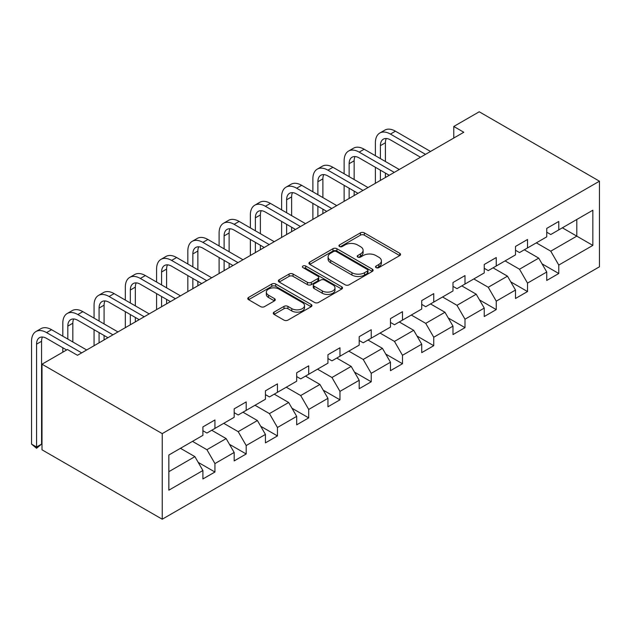 <?xml version="1.0" encoding="UTF-8"?>
<svg xmlns="http://www.w3.org/2000/svg" width="631" height="631" viewBox="0 0 631 631"><rect width="100%" height="100%" fill="white"/><g stroke="black" fill="none" stroke-linecap="round" stroke-linejoin="round"><path stroke-width="0.95" d="M376.092 267.639A1.948 1.128 0 0 0 378.845 267.639L399.738 255.571A2.784 1.609 0 0 0 400.551 254.443A2.784 1.609 0 0 0 399.738 253.307L364.339 232.863A2.784 1.609 0 0 0 360.404 232.863L339.51 244.931A1.948 1.128 0 0 0 338.934 245.727A1.948 1.128 0 0 0 339.51 246.516A1.948 1.128 0 0 0 342.262 246.516L344.968 244.954A8.897 5.143 0 0 1 357.548 244.954L360.506 246.658A8.897 5.143 0 0 1 363.109 250.294A8.897 5.143 0 0 1 360.506 253.93L357.801 255.492A1.948 1.128 0 0 0 357.225 256.281A1.948 1.128 0 0 0 357.801 257.077A1.948 1.128 0 0 0 360.553 257.077L363.259 255.516A8.897 5.143 0 0 1 375.847 255.516L378.797 257.219A8.897 5.143 0 0 1 381.4 260.855A8.897 5.143 0 0 1 378.797 264.492L376.092 266.053A1.948 1.128 0 0 0 375.516 266.842A1.948 1.128 0 0 0 376.092 267.639L376.092 266.053M274.059 312.124A2.784 1.609 0 0 0 273.247 313.26A2.784 1.609 0 0 0 274.059 314.396L283.997 320.13A2.784 1.609 0 0 0 287.925 320.13L311.138 306.729A2.784 1.609 0 0 0 311.951 305.593A2.784 1.609 0 0 0 311.138 304.457L275.731 284.021A2.784 1.609 0 0 0 271.803 284.021L248.59 297.422A2.784 1.609 0 0 0 247.778 298.558A2.784 1.609 0 0 0 248.59 299.693L260.587 306.619A2.784 1.609 0 0 0 264.523 306.619L274.453 300.884A2.784 1.609 0 0 0 275.266 299.749A2.784 1.609 0 0 0 274.453 298.613L268.506 295.174A7.438 4.299 0 0 1 266.329 292.137A7.438 4.299 0 0 1 270.92 288.17A7.438 4.299 0 0 1 279.028 289.101L302.336 302.557A7.438 4.299 0 0 1 304.513 305.593A7.438 4.299 0 0 1 299.922 309.561A7.438 4.299 0 0 1 291.814 308.63L287.925 306.39A2.784 1.609 0 0 0 283.997 306.39L274.059 312.124L274.059 314.396M599.45 181.192L479.229 111.782L453.776 126.468L463.793 132.258L77.479 355.292L67.454 349.511L42.009 364.205L162.23 433.615L599.45 181.192L599.45 266.795L162.23 519.218L162.23 433.615M345.165 284.818A2.784 1.609 0 0 0 349.093 284.818L372.306 271.417A2.784 1.609 0 0 0 373.118 270.281A2.784 1.609 0 0 0 372.306 269.145L336.899 248.701A2.784 1.609 0 0 0 332.971 248.701L309.758 262.102A2.784 1.609 0 0 0 308.945 263.237A2.784 1.609 0 0 0 309.758 264.373L345.165 284.818M303.748 268.057A1.948 1.128 0 0 1 305.727 268.333L305.727 266.022L341.718 286.805A2.784 1.609 0 0 1 342.53 287.933A2.784 1.609 0 0 1 341.718 289.069L318.513 302.47A2.784 1.609 0 0 1 314.577 302.47L279.178 282.033L279.178 279.762A2.784 1.609 0 0 0 278.358 280.898A2.784 1.609 0 0 0 279.178 282.033M279.178 279.762L289.108 274.028A2.784 1.609 0 0 1 293.044 274.028L307.4 282.317A2.784 1.609 0 0 0 311.335 282.317L317.921 278.516A2.784 1.609 0 0 0 318.734 277.38A2.784 1.609 0 0 0 317.921 276.244L302.975 267.607A1.948 1.128 0 0 1 302.407 266.818A1.948 1.128 0 0 1 303.606 265.777A1.948 1.128 0 0 1 305.727 266.022M198.205 462.365L214.934 472.02L214.934 463.58L234.172 452.474L234.172 460.914L246.193 453.973L246.193 445.533L265.43 434.428L265.43 442.867L277.451 435.926L277.451 427.487L296.688 416.381L296.688 424.821L308.709 417.88L308.709 409.44L327.946 398.335L327.946 406.774L339.967 399.833L339.967 391.386L359.205 380.28L359.205 388.728L371.225 381.787L371.225 373.339L390.463 362.233L390.463 370.681L402.483 363.74L402.483 355.292L421.721 344.187L421.721 352.634L433.742 345.693L433.742 337.246L452.979 326.14L452.979 334.588L465 327.647L465 319.199L484.237 308.094L484.237 316.541L496.258 309.6L496.258 301.153L515.495 290.047L515.495 298.495L527.516 291.554L527.516 283.106L546.754 272L546.754 280.448L558.774 273.507L558.774 265.059L592.84 245.396L592.84 210.226L576.805 219.478L576.805 236.144L592.84 245.396M214.934 472.02L202.906 478.961L202.906 470.521L168.848 490.184L168.848 455.014L202.906 435.351L202.906 426.903L214.934 419.962L214.934 428.41L234.172 417.304L234.172 408.856L246.193 401.915L246.193 410.363L265.43 399.257L265.43 390.81L277.451 383.869L277.451 392.316L296.688 381.211L296.688 372.763L308.709 365.822L308.709 374.27L327.946 363.164L327.946 354.717L339.967 347.776L339.967 356.223L359.205 345.118L359.205 336.67L371.225 329.729L371.225 338.177L390.463 327.071L390.463 318.623L402.483 311.682L402.483 320.13L421.721 309.024L421.721 300.577L433.742 293.636L433.742 302.083L452.979 290.978L452.979 282.53L465 275.589L465 284.037L484.237 272.931L484.237 264.484L496.258 257.543L496.258 265.99L515.495 254.885L515.495 246.437L527.516 239.496L527.516 247.944L546.754 236.838L546.754 228.39L558.774 221.449L558.774 229.889L592.84 210.226M211.724 430.263L226.15 438.592L206.921 449.698L192.487 441.369M202.906 430.721L206.921 433.04L214.934 428.41M206.921 449.698L214.934 463.58M226.15 438.592L234.172 452.474M242.982 412.209L257.409 420.546L238.179 431.651L223.745 423.322M234.172 412.674L238.179 414.985L246.193 410.363M238.179 431.651L246.193 445.533M257.409 420.546L265.43 434.428M274.24 394.162L288.667 402.491L269.437 413.605L255.003 405.268M265.43 394.627L269.437 396.938L277.451 392.316M269.437 413.605L277.451 427.487M288.667 402.491L296.688 416.381M305.499 376.115L319.925 384.445L300.695 395.55L286.269 387.221M296.688 376.581L300.695 378.892L308.709 374.27M300.695 395.55L308.709 409.44M319.925 384.445L327.946 398.335M336.757 358.069L351.183 366.398L331.953 377.504L317.527 369.174M327.946 358.534L331.953 360.845L339.967 356.223M331.953 377.504L339.967 391.386M351.183 366.398L359.205 380.28M368.015 340.022L382.441 348.351L363.211 359.457L348.785 351.128M359.205 340.488L363.211 342.799L371.225 338.177M363.211 359.457L371.225 373.339M382.441 348.351L390.463 362.233M399.273 321.976L413.699 330.305L394.47 341.41L380.043 333.081M390.463 322.441L394.47 324.752L402.483 320.13M394.47 341.41L402.483 355.292M413.699 330.305L421.721 344.187M430.531 303.929L444.965 312.258L425.728 323.364L411.302 315.035M421.721 304.394L425.728 306.705L433.742 302.083M425.728 323.364L433.742 337.246M444.965 312.258L452.979 326.14M461.789 285.882L476.224 294.212L456.986 305.317L442.56 296.988M452.979 286.348L456.986 288.659L465 284.037M456.986 305.317L465 319.199M476.224 294.212L484.237 308.094M493.048 267.836L507.482 276.165L488.244 287.271L473.818 278.941M484.237 268.301L488.244 270.612L496.258 265.99M488.244 287.271L496.258 301.153M507.482 276.165L515.495 290.047M524.306 249.789L538.74 258.118L519.502 269.224L505.076 260.895M515.495 250.255L519.502 252.566L527.516 247.944M519.502 269.224L527.516 283.106M538.74 258.118L546.754 272M562.379 227.815L576.805 236.144L550.76 251.177L536.334 242.848M546.754 232.208L550.76 234.519L558.774 229.889M550.76 251.177L558.774 265.059M42.009 364.205L42.009 449.808L162.23 519.218M453.776 126.468L453.776 138.039M168.848 471.672L194.892 456.639L180.466 448.31M194.892 456.639L202.906 470.521M542.045 263.845L558.774 273.507M510.787 281.891L527.516 291.554M479.528 299.938L496.258 309.6M448.27 317.985L465 327.647M417.012 336.031L433.742 345.693M385.754 354.078L402.483 363.74M354.496 372.124L371.225 381.787M323.238 390.179L339.967 399.833M291.979 408.225L308.709 417.88M260.721 426.272L277.451 435.926M229.463 444.319L246.193 453.973M376.865 267.915L378.797 266.803A8.897 5.143 0 0 0 381.4 263.166L381.4 260.855M363.109 250.294L363.109 252.605A8.897 5.143 0 0 1 360.506 256.241L358.574 257.353M399.707 255.594L364.339 235.182A2.784 1.609 0 0 0 360.404 235.182L340.283 246.792M372.266 271.433L336.899 251.02A2.784 1.609 0 0 0 332.971 251.02L309.797 264.397M367.384 271.078A1.948 1.128 0 0 0 367.96 270.281A1.948 1.128 0 0 0 367.384 269.484L336.307 251.54A1.948 1.128 0 0 0 333.554 251.54L330.707 253.189A8.897 5.143 0 0 0 328.096 256.825A8.897 5.143 0 0 0 330.707 260.461L351.948 272.718A8.897 5.143 0 0 0 364.537 272.718L367.384 271.078L367.384 273.389A1.948 1.128 0 0 0 367.96 272.592L367.96 270.281M328.096 256.825L328.096 259.136A8.897 5.143 0 0 0 330.707 262.772L330.707 260.461M367.384 273.389L364.537 275.037A8.897 5.143 0 0 1 351.948 275.037L330.707 262.772M279.21 282.057L289.108 276.339L289.108 274.028M318.734 277.38L318.734 279.691A2.784 1.609 0 0 1 317.921 280.827L311.335 284.628A2.784 1.609 0 0 1 307.4 284.628L293.044 276.339A2.784 1.609 0 0 0 289.108 276.339M305.727 268.333L341.679 289.093M322.299 290.915A7.438 4.299 0 0 0 330.407 291.845A7.438 4.299 0 0 0 334.998 287.878A7.438 4.299 0 0 0 332.821 284.841L324.61 280.101A2.784 1.609 0 0 0 320.674 280.101L314.088 283.903A2.784 1.609 0 0 0 313.268 285.038A2.784 1.609 0 0 0 314.088 286.174L322.299 290.915L322.299 293.234A7.438 4.299 0 0 0 330.407 294.164A7.438 4.299 0 0 0 334.998 290.197L334.998 287.878M313.268 285.038L313.268 287.357A2.784 1.609 0 0 0 314.088 288.493L314.088 286.174M322.299 293.234L314.088 288.493M304.513 305.593L304.513 307.904A7.438 4.299 0 0 1 299.922 311.88A7.438 4.299 0 0 1 291.814 310.949L287.925 308.701A2.784 1.609 0 0 0 283.997 308.701L274.099 314.419M266.329 292.137L266.329 294.448A7.438 4.299 0 0 0 268.506 297.493L268.506 295.174M274.414 300.9L268.506 297.493M311.099 306.753L275.731 286.332A2.784 1.609 0 0 0 271.803 286.332L248.63 299.709M375.39 155.715L375.39 142.756A21.257 12.273 60 0 1 379.791 133.031L384.8 130.136A21.257 12.273 60 0 1 395.432 131.193L430.531 151.456M379.791 133.031A21.257 12.273 60 0 1 390.423 134.08L425.523 154.35M420.514 157.245L390.423 139.869A14.166 8.179 -120 0 0 383.332 139.167A14.166 8.179 -120 0 0 380.398 145.651L380.398 158.61M386.298 138.512A14.166 8.179 -120 0 0 385.407 142.756L385.407 161.497M380.398 170.173L380.398 180.403M385.407 173.068L385.407 177.508M375.39 183.298L375.39 167.286M344.132 173.762L344.132 160.802A21.257 12.273 60 0 1 348.533 151.077L353.541 148.182A21.257 12.273 60 0 1 364.174 149.239L399.273 169.502M348.533 151.077A21.257 12.273 60 0 1 359.165 152.126L394.265 172.397M389.256 175.292L359.165 157.916A14.166 8.179 -120 0 0 352.074 157.214A14.166 8.179 -120 0 0 349.14 163.697L349.14 176.656M355.04 156.559A14.166 8.179 -120 0 0 354.149 160.802L354.149 179.543M349.14 188.219L349.14 198.449M354.149 191.114L354.149 195.555M344.132 201.344L344.132 185.333M312.873 191.808L312.873 178.849A21.257 12.273 60 0 1 317.275 169.124L322.283 166.229A21.257 12.273 60 0 1 332.916 167.286L368.015 187.549M317.275 169.124A21.257 12.273 60 0 1 327.907 170.173L363.006 190.444M357.998 193.338L327.907 175.962A14.166 8.179 -120 0 0 320.816 175.26A14.166 8.179 -120 0 0 317.882 181.744L317.882 194.703M323.782 174.606A14.166 8.179 -120 0 0 322.891 178.849L322.891 197.59M317.882 206.274L317.882 216.496M322.891 209.161L322.891 213.601M312.873 219.391L312.873 203.379M281.615 209.855L281.615 196.904A21.257 12.273 60 0 1 286.017 187.17L291.025 184.276A21.257 12.273 60 0 1 301.657 185.333L336.757 205.596M286.017 187.17A21.257 12.273 60 0 1 296.641 188.219L331.748 208.49M326.74 211.385L296.641 194.009A14.166 8.179 -120 0 0 289.558 193.307A14.166 8.179 -120 0 0 286.624 199.79L286.624 212.75M292.524 192.652A14.166 8.179 -120 0 0 291.632 196.904L291.632 215.644M286.624 224.32L286.624 234.543M291.632 227.207L291.632 231.648M281.615 237.437L281.615 221.426M250.357 227.901L250.357 214.95A21.257 12.273 60 0 1 254.758 205.217L259.767 202.322A21.257 12.273 60 0 1 270.399 203.379L305.499 223.642M254.758 205.217A21.257 12.273 60 0 1 265.383 206.274L300.49 226.537M295.482 229.432L265.383 212.055A14.166 8.179 -120 0 0 258.3 211.353A14.166 8.179 -120 0 0 255.366 217.837L255.366 230.796M261.266 210.699A14.166 8.179 -120 0 0 260.374 214.95L260.374 233.691M255.366 242.367L255.366 252.589M260.374 245.254L260.374 249.695M250.357 255.484L250.357 239.472M219.099 245.948L219.099 232.997A21.257 12.273 60 0 1 223.5 223.264L228.509 220.369A21.257 12.273 60 0 1 239.141 221.426L274.24 241.689M223.5 223.264A21.257 12.273 60 0 1 234.125 224.32L269.232 244.583M264.223 247.478L234.125 230.102A14.166 8.179 -120 0 0 227.042 229.4A14.166 8.179 -120 0 0 224.108 235.884L224.108 248.843M230.007 228.745A14.166 8.179 -120 0 0 229.116 232.997L229.116 251.737M224.108 260.414L224.108 270.636M229.116 263.301L229.116 267.741M219.099 273.531L219.099 257.519M187.841 263.995L187.841 251.043A21.257 12.273 60 0 1 192.242 241.31L197.251 238.415A21.257 12.273 60 0 1 207.883 239.472L242.982 259.743M192.242 241.31A21.257 12.273 60 0 1 202.866 242.367L237.974 262.63M232.965 265.525L202.866 248.149A14.166 8.179 -120 0 0 195.784 247.447A14.166 8.179 -120 0 0 192.849 253.93L192.849 266.889M198.749 246.792A14.166 8.179 -120 0 0 197.858 251.043L197.858 269.784M192.849 278.46L192.849 288.683M197.858 281.347L197.858 285.788M187.841 291.577L187.841 275.566M156.583 282.041L156.583 269.09A21.257 12.273 60 0 1 160.984 259.357L165.992 256.462A21.257 12.273 60 0 1 176.617 257.519L211.724 277.79M160.984 259.357A21.257 12.273 60 0 1 171.608 260.414L206.716 280.677M201.707 283.571L171.608 266.195A14.166 8.179 -120 0 0 164.525 265.493A14.166 8.179 -120 0 0 161.591 271.977L161.591 284.936M167.491 264.839A14.166 8.179 -120 0 0 166.6 269.09L166.6 287.831M161.591 296.507L161.591 306.729M166.6 299.394L166.6 303.842M156.583 309.624L156.583 293.612M125.324 300.088L125.324 287.137A21.257 12.273 60 0 1 129.726 277.403L134.734 274.517A21.257 12.273 60 0 1 145.359 275.566L180.466 295.836M129.726 277.403A21.257 12.273 60 0 1 140.35 278.46L175.457 298.723M170.449 301.618L140.35 284.242A14.166 8.179 -120 0 0 133.267 283.54A14.166 8.179 -120 0 0 130.333 290.023L130.333 302.983M136.233 282.885A14.166 8.179 -120 0 0 135.342 287.137L135.342 305.877M130.333 314.553L130.333 324.776M135.342 317.44L135.342 321.889M125.324 327.67L125.324 311.659M94.066 318.134L94.066 305.183A21.257 12.273 60 0 1 98.468 295.45L103.476 292.563A21.257 12.273 60 0 1 114.101 293.612L149.208 313.883M98.468 295.45A21.257 12.273 60 0 1 109.092 296.507L144.199 316.77M139.191 319.665L109.092 302.288A14.166 8.179 -120 0 0 102.009 301.586A14.166 8.179 -120 0 0 99.075 308.07L99.075 321.029M104.975 300.932A14.166 8.179 -120 0 0 104.083 305.183L104.083 323.924M99.075 332.6L99.075 342.822M104.083 335.487L104.083 339.935M94.066 345.717L94.066 329.705M62.808 336.181L62.808 323.23A21.257 12.273 60 0 1 67.209 313.497L72.218 310.61A21.257 12.273 60 0 1 82.842 311.659L117.95 331.93M67.209 313.497A21.257 12.273 60 0 1 77.834 314.553L112.941 334.816M107.933 337.711L77.834 320.335A14.166 8.179 -120 0 0 70.751 319.633A14.166 8.179 -120 0 0 67.817 326.117L67.817 339.076M73.717 318.978A14.166 8.179 -120 0 0 72.825 323.23L72.825 341.97M62.808 352.193L62.808 347.752M66.657 349.976L46.576 338.382A14.166 8.179 -120 0 0 39.493 337.68A14.166 8.179 -120 0 0 36.559 344.163L36.559 447.008L31.55 444.121L31.55 341.276A21.257 12.273 60 0 1 35.951 331.543L40.96 328.656A21.257 12.273 60 0 1 51.584 329.705L86.692 349.976M35.951 331.543A21.257 12.273 60 0 1 46.576 332.6L81.683 352.863M42.458 337.025A14.166 8.179 -120 0 0 41.567 341.276L41.567 444.121L36.559 447.008L36.559 448.286L31.55 444.121M41.567 444.121L36.559 448.286M378.797 266.803L378.797 264.492M357.801 257.077L357.801 255.492M360.506 256.241L360.506 253.93M339.51 246.516L339.51 244.931M360.404 235.182L360.404 232.863M364.339 235.182L364.339 232.863M399.738 255.571L399.738 253.307M309.758 264.373L309.758 262.102M332.971 251.02L332.971 248.701M336.899 251.02L336.899 248.701M372.306 271.417L372.306 269.145M351.948 275.037L351.948 272.718M364.537 275.037L364.537 272.718M293.044 276.339L293.044 274.028M307.4 284.628L307.4 282.317M311.335 284.628L311.335 282.317M317.921 280.827L317.921 278.516M341.718 289.069L341.718 286.805M283.997 308.701L283.997 306.39M287.925 308.701L287.925 306.39M291.814 310.949L291.814 308.63M274.453 300.884L274.453 298.613M248.59 299.693L248.59 297.422M271.803 286.332L271.803 284.021M275.731 286.332L275.731 284.021M311.138 306.729L311.138 304.457M395.432 131.193L390.423 134.08M385.407 142.756L380.398 145.651M364.174 149.239L359.165 152.126M354.149 160.802L349.14 163.697M332.916 167.286L327.907 170.173M322.891 178.849L317.882 181.744M301.657 185.333L296.641 188.219M291.632 196.904L286.624 199.79M270.399 203.379L265.383 206.274M260.374 214.95L255.366 217.837M239.141 221.426L234.125 224.32M229.116 232.997L224.108 235.884M207.883 239.472L202.866 242.367M197.858 251.043L192.849 253.93M176.617 257.519L171.608 260.414M166.6 269.09L161.591 271.977M145.359 275.566L140.35 278.46M135.342 287.137L130.333 290.023M114.101 293.612L109.092 296.507M104.083 305.183L99.075 308.07M82.842 311.659L77.834 314.553M72.825 323.23L67.817 326.117M51.584 329.705L46.576 332.6M41.567 341.276L36.559 344.163"/></g></svg>
